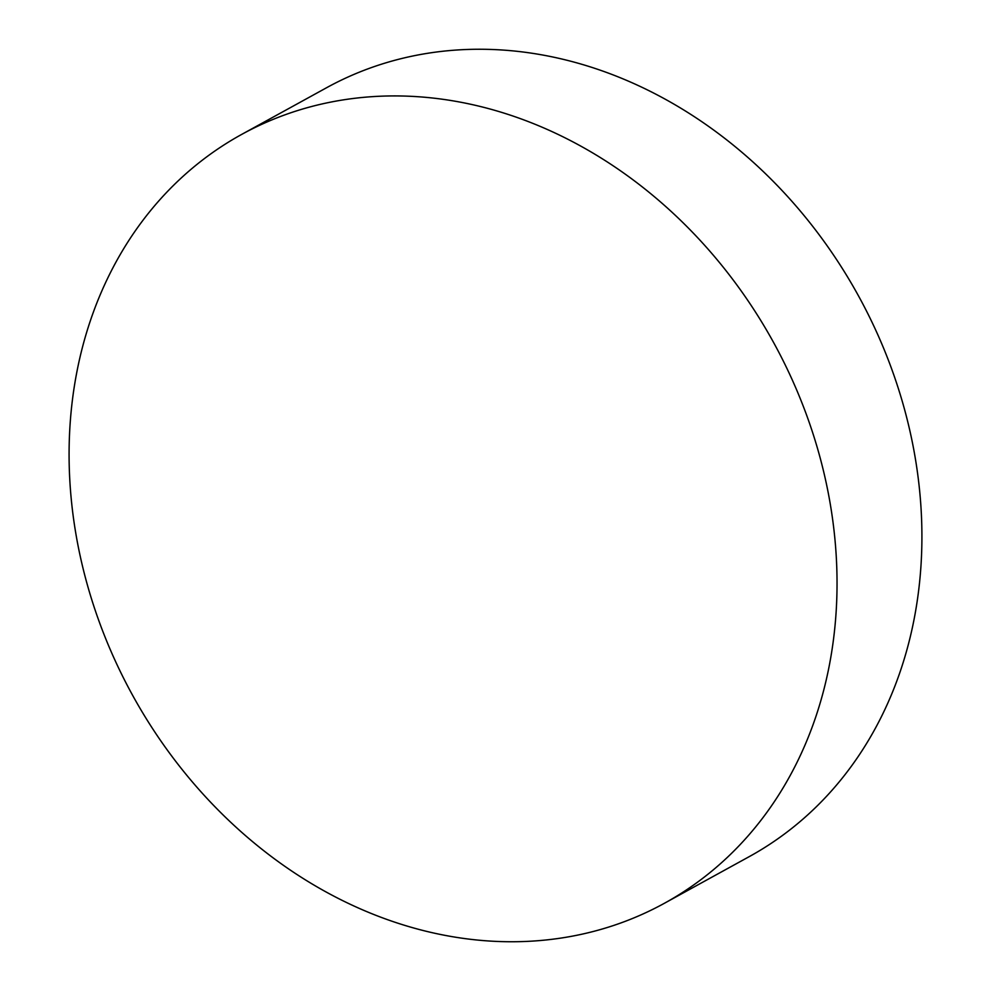 <?xml version="1.0" encoding="UTF-8"?>
<svg xmlns="http://www.w3.org/2000/svg" width="991" height="991" viewBox="0 0 991 991"><rect width="100%" height="100%" fill="white"/><g stroke="black" fill="none" stroke-linecap="round" stroke-linejoin="round"><path stroke-width="1.49" d="M241.717 134.392L326.584 87.728A438.703 365.828 61.2 0 1 858.516 295.925A438.703 365.828 61.2 0 1 749.283 856.608L664.416 903.272A438.703 365.828 61.2 0 1 132.484 695.075A438.703 365.828 61.2 0 1 241.717 134.392A438.703 365.828 61.2 0 1 773.637 342.589A438.703 365.828 61.2 0 1 664.416 903.272"/></g></svg>
